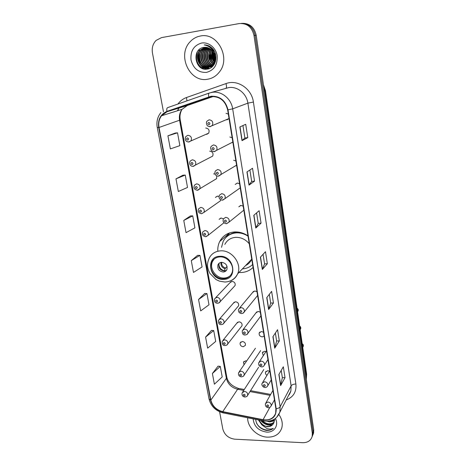 <?xml version="1.0" encoding="UTF-8"?>
<svg xmlns="http://www.w3.org/2000/svg" width="466" height="466" viewBox="0 0 466 466"><rect width="100%" height="100%" fill="white"/><g stroke="black" fill="none" stroke-linecap="round" stroke-linejoin="round"><path stroke-width="0.7" d="M247.976 235.86C243.706 233.006 239.175 231.713 234.386 231.963C227.658 232.604 222.771 235.779 219.713 241.493C218.333 244.3 217.692 247.335 217.791 250.603M238.953 272.494L241.155 272.523C245.856 272.284 249.828 270.577 253.073 267.42M210.306 157.339L212.712 156.093C213.591 153.244 212.583 151.596 209.694 151.141M214.506 179.928L216.626 178.635L216.707 175.769M218.968 196.454L217.406 196.139L215.397 197.433L217.29 196.151M223.418 218.839L221.158 218.024L219.113 219.352L220.768 218.082M218.659 303.022L220.138 301.694C219.702 302.615 218.799 303.133 217.418 303.25C214.966 303.046 214.045 301.543 214.669 298.735L216.871 297.302C219.486 297.762 220.575 299.224 220.138 301.694L235.091 285.536C235.528 283.188 234.503 281.802 232.016 281.382L229.907 282.763L230.979 281.645L215.781 297.564M222.69 324.289L223.965 323.025C223.54 323.969 222.631 324.499 221.228 324.604C219.218 324.802 218.304 323.328 218.496 320.177L220.709 318.738C223.272 319.204 224.356 320.631 223.965 323.025L238.58 305.818C238.971 303.535 237.945 302.189 235.511 301.77L233.39 303.156L234.311 302.102L219.457 319.076M241.237 326.742L242.005 325.757C242.349 323.538 241.33 322.222 238.941 321.802L236.815 323.188L237.608 322.204L223.08 340.192M242.314 341.491L240.182 342.877C239.862 345.038 240.87 346.331 243.223 346.762L245.372 345.358C245.675 343.203 244.662 341.916 242.314 341.491M246.625 361.028L245.634 360.847L243.491 362.228L244.027 364.779M206.007 134.295L206.811 134.319L208.71 133.136C209.7 130.189 208.71 128.482 205.733 128.016M269.488 371.198L267.781 370.668L265.544 372.142C265.247 373.406 265.719 374.478 266.96 375.357M265.981 351.574L264.63 351.259L262.399 352.745L263.307 355.663M263.546 332.305L261.426 331.507L259.195 333.004C258.898 335.188 259.935 336.481 262.3 336.889L264.152 336.073M260.302 312.203L258.164 311.416L255.939 312.913L256.749 311.865L243.106 329.549M256.999 291.745L254.85 290.965L252.624 292.467L253.574 291.337L239.617 307.956M234.41 166.473L236.588 165.314M230.274 143.353L232.849 142.159M239.565 183.767L237.334 183.039L235.214 184.449L237.287 183.045M243.182 206.153L240.963 205.413L238.831 206.828M226.045 119.745L227.07 119.803L229.045 118.562M215.129 174.133L213.585 173.847M201.615 213.713L204.032 212.327L201.452 213.725C198.522 213.049 197.59 211.395 198.667 208.762L200.77 207.405C203.654 207.877 204.743 209.514 204.032 212.327L220.465 200.776L220.779 199.786M260.517 316.414L260.919 316.035M235.883 160.962L233.629 160.246M232.138 137.72L229.86 137.016M228.311 114.042L226.022 113.349M312.803 435.034L313.595 432.966L313.705 429.821L256.201 35.235C254.389 27.366 249.823 23.399 242.495 23.341M219.591 411.758L222.83 429.07C224.525 434.924 228.509 438.29 234.788 439.188L302.69 442.688C307.746 442.706 310.909 440.603 312.191 436.374L312.296 433.211L253.982 35.439L255.094 35.334C253.277 27.43 248.687 23.446 241.324 23.387C248.687 23.446 253.277 27.43 255.094 35.334L313.001 431.51L255.094 35.334L256.201 35.235M312.098 436.741L312.896 434.662L313.001 431.51L312.896 434.662L312.098 436.741M221.333 240.112L221.158 239.11M220.191 240.613L220.261 241.027M200.339 36.028C196.419 36.762 193.052 38.631 190.239 41.637C176.69 55.093 189.738 82.931 207.574 79.237C212.321 78.457 216.253 76.051 219.375 72.02C231.113 58.064 217.5 31.997 200.339 36.028C196.419 36.762 193.052 38.631 190.239 41.637C176.69 55.093 189.738 82.931 207.574 79.237C212.321 78.457 216.253 76.051 219.375 72.02C231.113 58.064 217.5 31.997 200.339 36.028M247.679 417.792C247.213 427.019 257.29 436.881 267.478 437.155C274.893 437.201 279.67 434.114 281.808 427.887C282.914 423.448 281.953 418.998 278.924 414.542C281.953 418.998 282.914 423.448 281.808 427.887C279.67 434.114 274.893 437.201 267.478 437.155C257.29 436.881 247.213 427.019 247.679 417.792M211.238 96.596C219.818 96.334 225.282 100.761 227.641 109.883L275.884 408.729L275.674 413.086C273.717 418.375 269.511 420.577 263.074 419.685L222.742 411.659C216.399 409.969 212.426 406.107 210.836 400.084L159.028 127.48C158.265 123.041 159.092 119.139 161.521 115.778L167.055 111.718L211.238 96.596M211.174 96.217L166.933 111.362C160.455 114.269 157.712 119.657 158.702 127.521L210.539 400.073C212.176 406.247 216.241 410.202 222.742 411.932L263.069 419.965C271.975 420.722 276.35 416.983 276.198 408.74L227.99 109.836C225.573 100.487 219.969 95.944 211.174 96.217M281.219 370.447L282.349 377.676L280.625 385.603L285.017 377.676L283.328 366.783L278.878 374.507L280.625 385.603M282.344 377.635L285.017 377.676M275.365 333.021L276.612 340.99L274.73 348.189L279.32 340.943L277.573 329.689L272.919 336.72L274.73 348.189M276.606 340.955L279.32 340.943M269.319 294.331L270.688 303.086L268.632 309.5L273.431 302.987L271.626 291.355L266.762 297.634L268.632 309.5M270.682 303.057L273.431 302.987M247.784 137.645L244.883 137.983L242.011 140.639L247.784 137.645L245.71 124.288L239.856 126.973L242.011 140.639M254.535 181.152L251.669 181.414L249.025 185.124L254.535 181.152L252.531 168.261L246.945 171.942L249.025 185.124M256.591 212.898L258.228 223.377L255.787 228.043L261.047 223.162L259.119 210.708L253.784 215.327L255.787 228.043M258.228 223.354L261.047 223.162M263.063 254.314L264.566 263.902L262.323 269.476L267.344 263.75L265.48 251.716L260.383 257.197L262.323 269.476M264.56 263.878L267.344 263.75M253.982 35.439C251.931 26.999 246.986 23.044 239.134 23.574L161.504 37.618L156.093 40.42C152.883 43.757 151.671 47.946 152.464 52.984L163.467 111.793M211.494 330.388L205.582 337.104L207.65 348.149L215.706 341.432L213.713 330.563L211.418 330.382M218.071 366.16L212.397 373.511L214.395 384.211L222.206 376.93L220.278 366.398L218.001 366.154M190.431 215.933L183.755 220.441L186.033 232.645L194.916 227.857L192.726 215.875L190.361 215.933M182.94 175.199L175.973 178.868L178.338 191.491L187.524 187.443L185.252 175.053L182.864 175.204M175.187 133.06L167.917 135.822L170.364 148.893L179.87 145.642L177.523 132.822L175.111 133.066M204.696 293.469L198.545 299.492L200.683 310.904L209.001 304.787L206.945 293.568L204.626 293.464M191.276 260.628L193.477 272.424L202.075 266.948L199.949 255.356L197.607 255.333L191.276 260.628L199.949 255.356M251.675 181.431L249.887 170.003M244.883 137.994L242.937 125.558M183.755 220.441L192.726 215.875M175.973 178.868L185.252 175.053M167.917 135.822L177.523 132.822M198.545 299.492L206.945 293.568M205.582 337.104L213.713 330.563M212.397 373.511L220.278 366.398M215.834 59.881L215.263 58.693M214.861 57.464L214.535 55.291M214.541 54.085L214.826 52.227M215.915 59.275L215.263 57.539M214.896 55.198L215.059 52.798M215.426 61.663L214.896 60.982M214.622 60.568C213.108 58.04 212.694 55.291 213.381 52.326M215.537 61.279L215.012 60.533M214.727 60.056C213.515 57.801 213.148 55.384 213.632 52.792M214.954 62.951L214.389 62.415M214.139 62.141C211.459 58.809 210.894 55.07 212.444 50.928M215.076 62.66L214.523 62.094M214.267 61.797C211.873 58.634 211.343 55.11 212.671 51.225M214.453 63.964L213.818 63.51M213.579 63.318C209.758 59.45 209.088 54.994 211.564 49.944M214.581 63.731L213.964 63.259M213.725 63.05C210.189 59.298 209.543 55 211.78 50.165M213.882 64.768L213.148 64.366M212.974 64.256C208.034 60.021 207.277 55 210.708 49.192M214.04 64.593L213.358 64.192M213.125 64.04C208.471 59.881 207.731 54.994 210.917 49.367M209.147 67.244L213.434 65.479M213.218 65.409L212.56 65.141M212.333 65.036C206.764 62.584 205.133 53.427 209.613 48.872L209.863 48.61M210.673 47.887L211.226 47.48M213.387 65.257L212.723 64.966M212.496 64.85C207.09 62.287 205.588 53.299 209.997 48.825L210.073 48.744M210.877 47.981L211.418 47.567M212.531 65.945L211.884 65.758M211.669 65.683C205.483 63.766 203.287 53.928 208.063 49.07L209.03 48.155M210.079 47.416L210.411 47.229M212.706 65.817L212.059 65.613M211.838 65.531C205.797 63.469 203.753 53.8 208.453 49.017L209.24 48.26M210.213 47.526L210.615 47.282M212.583 66.44L212.03 66.405M211.82 66.382L211.185 66.277M210.976 66.23C204.236 64.925 201.423 54.423 206.496 49.268L208.209 47.806M209.793 46.979L210.358 46.775M212.671 66.353L212.211 66.312M212.001 66.283L211.366 66.155M211.15 66.102C204.545 64.634 201.895 54.295 206.892 49.215L208.413 47.882M209.991 47.008L210.446 46.833M211.896 66.714L211.29 66.743M211.086 66.737L210.463 66.702M210.253 66.679C203.042 66.085 199.53 54.918 204.912 49.472L207.387 47.549M209.281 46.827L209.572 46.757M209.764 46.717L210.166 46.647M212.082 66.65L211.477 66.667M211.273 66.661L210.649 66.603M210.434 66.574C203.333 65.793 200.007 54.796 205.314 49.419L207.591 47.608M209.345 46.868L209.77 46.751M212.537 66.487L210.533 66.993M210.329 67.011L209.717 67.04M209.514 67.04C201.906 67.244 197.596 55.425 203.31 49.67L206.572 47.381M212.426 66.591L210.725 66.935M210.521 66.953L209.91 66.964M209.7 66.958C202.186 66.953 198.085 55.297 203.712 49.623L206.776 47.416M214.185 64.424L208.949 67.296M208.751 67.32C200.84 68.403 195.627 55.955 201.691 49.879L205.756 47.299M208.943 67.255C201.096 68.112 196.122 55.821 202.098 49.827L205.96 47.311L205.39 47.969M214.686 56.066C213.119 49.973 209.531 47.083 203.927 47.404C191.072 48.837 195.068 71.374 207.026 69.143C215.618 68.554 219.137 55.151 212.368 48.447C210.02 46.105 207.312 44.922 204.242 44.911C210.201 46.099 213.678 49.815 214.686 56.066C215.21 59.293 214.599 62.077 212.851 64.419C211.424 66.195 209.712 67.238 207.702 67.558C199.634 69.294 193.728 56.409 200.048 50.089L204.947 47.293M214.028 52.92C215.898 57.167 215.636 60.976 213.247 64.349C211.82 66.12 210.108 67.162 208.104 67.483C200.042 69.218 194.147 56.345 200.462 50.037L205.151 47.287M209.205 46.775L210.352 46.769M209.187 46.763L210.253 46.705M209.613 47.06L211.389 47.544M209.444 46.938L210.999 47.235M211.162 48.394L214.535 51.598M210.597 47.852L213.428 49.751M203.927 47.404L204.341 47.34M201.516 43.053C193.798 45.388 190.291 51.027 191.013 59.957C193.326 68.566 198.464 72.719 206.432 72.405C214.156 70.267 217.733 64.681 217.162 55.64C215.933 47.701 208.541 41.759 201.516 43.053M213.014 49.786L212.88 50.567M212.781 51.377C212.444 54.877 212.979 58.221 214.401 61.413M214.61 61.867L214.96 62.549M199.267 49.483L198.726 51.773M198.528 53.182C198.137 57.277 198.86 61.145 200.706 64.786M201.219 65.712L203.514 68.857M203.112 68.735C196.99 64.722 195.097 59.007 197.438 51.58M206.671 69.178L201.382 65.84M199.867 63.778C198.126 60.702 197.601 57.388 198.295 53.84M208.343 68.892L205.366 67.57M205.034 67.354L202.931 65.49M201.411 63.37C199.763 60.394 199.256 57.19 199.891 53.765M206.123 45.307L206.49 45.132M209.543 68.479L207.475 67.593M207.417 67.558L206.921 67.255M206.584 67.034L204.469 65.135M202.931 62.962C201.376 60.079 200.887 56.992 201.469 53.695M202.291 51.004L203.863 48.318M204.16 47.951L203.828 48.138M204.434 62.549C202.972 59.77 202.506 56.8 203.03 53.631M203.846 50.876L205.43 48.149M205.722 47.782L206.123 47.328M207.696 45.918L208.127 45.616M205.925 62.135C204.557 59.462 204.108 56.607 204.58 53.573M205.39 50.742L206.974 47.986M208.506 46.344L208.949 45.971M207.393 61.722C206.118 59.159 205.687 56.427 206.106 53.526M206.91 50.619L208.448 47.893M209.438 46.74L209.776 46.408M208.844 61.308C207.661 58.85 207.254 56.246 207.62 53.485M208.419 50.491L209.496 48.394M210.277 60.883L209.118 53.456M209.904 50.375L210.516 49.052M211.092 48.091L211.442 47.59M211.698 60.458L210.603 53.433M213.096 60.027L212.071 53.421M212.834 50.136L212.985 49.763M214.476 59.584L213.521 53.427M215.845 59.13L215.24 57.143M214.995 55.582L214.966 53.444M202.192 68.374C196.961 64.617 195.178 59.374 196.833 52.652M206.391 69.195C204.021 68.473 202.069 67.104 200.526 65.089M198.446 61.093L197.782 56.992M208.168 68.933L205.017 67.512M204.626 67.244L202.075 64.716M199.937 60.388L199.425 57.213M206.03 45.278L206.391 45.115M209.403 68.531L207.254 67.617M207.178 67.57L206.572 67.197M206.176 66.923L203.607 64.349M201.382 59.497L201.079 57.627M201.696 52.076L203.491 48.575M203.258 51.965L205.052 48.412M207.597 45.872L208.028 45.581M204.801 51.854L206.601 48.248M206.939 47.8L207.189 47.503M208.407 46.285L208.85 45.924M206.327 51.749L208.127 48.091M209.251 46.757L209.671 46.35M207.836 51.644L209.368 48.324M209.327 51.545L210.393 48.959M212.263 51.365L212.409 50.876M212.642 50.194L212.863 49.646M213.708 51.277L213.871 50.707M219.742 256.917C216.038 257.22 213.376 258.962 211.762 262.142C208.092 269.144 215.403 279.419 223.558 278.773C227.449 278.499 230.198 276.653 231.812 273.222C235.19 266.208 227.775 256.16 219.742 256.917M214.284 258.933L212.543 261.438C208.873 268.422 216.166 278.674 224.303 278.027C226.639 277.917 228.637 277.119 230.303 275.639M239.798 232.353L236.909 232.301C233.134 232.581 229.907 233.92 227.227 236.32M242.413 268.882C246.409 268.626 249.805 267.175 252.607 264.525M248.023 236.163C244.306 233.757 240.374 232.662 236.239 232.884C230.233 233.454 225.87 236.297 223.156 241.411L221.525 247.318M245.611 265.544C248.419 264.187 250.463 262.067 251.739 259.183M249.252 243.776C245.535 239.343 240.986 237.206 235.592 237.357C230.647 237.811 227.064 240.159 224.845 244.388M221.566 262.323C219.9 262.451 218.705 263.238 217.989 264.676C217.15 268.824 218.904 271.27 223.255 272.01C224.956 271.882 226.161 271.078 226.878 269.587C227.664 265.451 225.894 263.028 221.566 262.323M219.474 262.97L219.055 263.686C218.21 267.822 219.958 270.257 224.292 270.991L226.493 270.28M226.82 235.918L228.416 233.355M234.299 232.674L234.182 231.981M225.993 237.439L229.674 232.884M218.938 263.96C219.008 267.478 220.785 269.721 224.263 270.699L224.315 270.991M218.962 263.773L219.043 263.284M224.263 270.699L225.515 268.037L227.076 266.517M274.258 420.821L269.744 421.934L267.1 421.264M274.055 422.213C272.761 423.909 270.874 424.66 268.387 424.479C265.69 424.159 263.389 422.848 261.478 420.548M274.13 421.911C272.82 423.373 271.02 424.013 268.731 423.839C266.418 423.582 264.362 422.557 262.562 420.763M258.42 419.936L261.834 424.875L267.169 426.769C269.575 426.833 271.457 426.064 272.808 424.468C271.09 426.07 269.278 426.722 267.362 426.413C264.455 426.507 261.676 424.386 259.038 420.058M274.923 419.913C272.721 421.206 271.107 421.672 270.082 421.299M255.624 419.377C256.521 425.219 260.045 428.889 266.197 430.392L266.802 430.438C269.424 430.526 271.602 429.821 273.35 428.312C271.509 429.186 269.389 429.273 266.989 428.563L261.834 424.875M253.149 418.882C253.982 426.361 258.473 430.77 266.634 432.11C274.2 432.698 279.07 425.318 275.423 418.491M272.808 424.468C274.055 423.076 274.497 421.369 274.13 419.353M270.973 420.693L272.791 421.06M273.35 428.312C269.045 432.332 259.783 429.419 256.585 423.198M272.499 424.806C268.352 425.481 264.542 424.031 261.077 420.466M274.212 419.895L272.989 419.948M272.086 425.173C267.781 425.732 263.937 424.13 260.546 420.355M274.241 420.186L272.313 420.233M306.337 379.289L306.424 375.223L265.072 90.864L263.564 85.779M264.344 91.12L265.445 90.66L306.628 374.163L306.354 379.376M313.705 429.821L312.296 433.211M306.628 374.163L305.9 376.278M177.919 104.034C180.144 100.959 182.998 98.792 186.476 97.528L225.963 83.595C237.45 79.104 251.745 88.668 253.399 102.06L295.887 384.013C293.551 384.083 291.966 384.7 291.128 385.86L247.883 103.143C246.619 93.584 237.351 86.117 228.643 87.614L211.069 92.53M295.887 384.013C296.609 391.848 293.376 397.172 286.2 399.974M288.734 395.092L290.86 390.991L291.128 385.86L280.142 406.754L279.897 412.113L276.536 417.548M208.756 96.8C208.343 94.656 208.529 93.398 209.31 93.031L212.246 92.315C221.42 90.748 231.264 98.693 232.668 108.84L227.99 109.836M160.881 112.574C157.491 116.838 156.279 121.807 157.246 127.486L158.702 127.521M210.539 400.073L209.03 398.943C210.923 406.236 215.612 410.884 223.103 412.888L223.511 412.969M222.742 411.932L223.103 412.888L263.68 420.984M209.234 93.054L167.673 107.629C166.793 108.025 166.548 109.271 166.933 111.362M263.069 419.965L263.342 420.915C271.515 422.097 277.031 419.161 279.897 412.113L290.86 390.991C289.957 393.496 289.211 394.929 288.629 395.296M276.198 408.74C278.173 408.449 279.489 407.785 280.142 406.754L232.668 108.84L247.883 103.143L253.399 102.06M178.822 108.106L177.464 110.774M186.476 97.528L186.965 100.866M225.963 83.595C226.703 86.128 226.692 87.69 225.911 88.278M210.836 400.084L226.365 378.334C227.833 384.071 231.579 387.712 237.608 389.25L243.706 390.386M222.742 411.659L237.608 389.25L239.11 388.528L244.283 389.494M263.074 419.685L269.866 407.354M250.003 391.568L270.146 395.337M208.879 97.167L209.91 96.858M167.055 111.718L187.344 105.497L182.066 109.329C179.736 112.498 178.909 116.168 179.591 120.339L226.365 378.334L226.773 376.971C227.886 382.312 231.783 386.122 238.47 388.405M213.323 96.474L187.431 105.462M159.028 127.48L180.255 119.978L226.773 376.971M262.451 269.272L260.523 257.046M255.927 227.874L253.929 215.199M249.17 184.985L247.096 171.843M242.163 140.534L240.019 126.898M268.754 309.273L266.89 297.465M274.841 347.933L273.047 336.528M280.736 385.318L279 374.297M223.663 279.373C238.301 279.466 234.217 255.03 219.632 256.306C205.034 256.58 209.403 280.515 223.663 279.373M251.733 259.148L237.631 273.874C234.998 279.017 230.752 281.732 224.892 282.023L219.434 281.149L216.014 279.548L209.95 273.437C206.339 266.441 207.306 262.97 209.199 258.176C211.494 253.737 215.24 251.296 220.441 250.854C231.8 249.741 242.349 263.913 237.631 273.874C235.878 277.829 232.907 280.357 228.707 281.464M252.275 264.839L252.613 264.589M225.061 268.771C221.886 267.653 220.546 265.521 221.041 262.375M225.515 268.037C222.707 267.047 221.432 265.142 221.694 262.317M210.09 126.676L208.914 126.507M229.039 118.527L209.933 126.612L207.789 125.971C207.452 126.554 205.424 122.441 207.061 121.131L209.129 119.809C212.315 120.275 213.405 122.104 212.397 125.296L210.294 126.659M208.675 122.424C207.457 123.362 207.591 124.125 209.065 124.713C210.288 123.781 210.154 123.018 208.675 122.424M214.255 151.66L213.434 151.561M232.837 142.054L214.144 151.607C212.461 151.316 211.529 150.873 211.343 150.285C210.463 148.642 210.434 147.32 211.255 146.318L213.387 144.926C216.474 145.38 217.575 147.145 216.69 150.221L214.523 151.642M212.95 147.571C211.739 148.473 211.867 149.219 213.329 149.819C214.541 148.916 214.412 148.171 212.95 147.571M218.333 176.148L217.89 176.101M236.565 165.168L218.28 176.113C215.519 176.346 214.115 173.183 215.379 170.987L217.558 169.548C220.558 169.991 221.665 171.692 220.89 174.657L218.676 176.131M217.133 172.216C215.933 173.084 216.055 173.818 217.505 174.418C218.711 173.556 218.589 172.822 217.133 172.216M240.229 187.862L224.991 198.627C225.678 195.767 224.565 194.118 221.647 193.687L219.428 195.167C218.484 197.98 219.451 199.634 222.329 200.141L222.276 200.141M221.234 196.378C220.039 197.211 220.162 197.928 221.6 198.533C222.8 197.706 222.678 196.984 221.234 196.378M222.329 200.141L224.991 198.627L222.742 200.141M243.829 210.16L229.01 222.142L226.307 223.703C223.523 223.185 222.556 221.571 223.406 218.863L225.66 217.354C228.497 217.785 229.616 219.381 229.01 222.142L226.581 223.686M225.259 220.069C224.07 220.867 224.193 221.571 225.62 222.183C226.808 221.385 226.686 220.68 225.259 220.069M257.605 295.491L244.283 311.865C243.8 312.913 242.862 313.478 241.475 313.56C239.035 313.1 238.085 311.62 238.627 309.139L240.951 307.583C243.532 308.014 244.644 309.441 244.283 311.865L242.897 313.263M240.596 310.368C239.437 311.049 239.547 311.702 240.928 312.331C242.087 311.649 241.976 310.997 240.596 310.368M260.896 315.907L247.918 333.272C247.615 334.221 246.677 334.792 245.093 334.99C243.089 335.141 242.145 333.691 242.262 330.644L244.598 329.089C247.126 329.526 248.232 330.924 247.918 333.272L246.735 334.582M244.248 331.897C243.095 332.549 243.205 333.19 244.574 333.819C245.728 333.167 245.617 332.526 244.248 331.897M267.944 359.571L264.455 365.094C263.488 366.474 262.533 367.08 261.577 366.893C259.277 366.404 258.327 365 258.729 362.67L261.117 361.074C263.575 361.511 264.688 362.845 264.455 365.094L263.552 366.288M260.809 363.917C259.649 364.534 259.754 365.163 261.117 365.798C262.276 365.187 262.172 364.558 260.809 363.917M297.692 311.573L298.129 310.886L297.087 308.48M271.229 379.901L267.834 385.662C266.931 387.048 265.97 387.654 264.956 387.479C263.494 387.712 261.012 384.91 262.125 383.314L264.519 381.736C266.931 382.172 268.032 383.483 267.834 385.662L267.076 386.757M264.216 384.59C263.063 385.178 263.168 385.796 264.519 386.436C265.672 385.848 265.573 385.236 264.216 384.59M300.36 329.375L300.733 328.746L299.69 326.398M274.451 399.869L271.154 405.869C270.327 407.296 269.371 407.901 268.276 407.692C266.051 407.29 265.119 405.921 265.469 403.579L267.857 402.018C270.222 402.467 271.323 403.748 271.154 405.869L270.513 406.87M267.56 404.89C266.418 405.455 266.517 406.055 267.863 406.702C269.004 406.136 268.905 405.531 267.56 404.89M302.976 346.908L303.29 346.331L302.253 344.042M208.71 133.136L188.66 141.932C185.328 141.967 184.548 138.687 185.899 136.497L187.862 135.286C191.002 135.792 192.062 137.61 191.048 140.726L189.056 141.973M187.769 140.12C188.946 139.223 188.812 138.478 187.373 137.889C186.196 138.792 186.33 139.532 187.769 140.12M188.794 141.99L187.944 141.885M212.712 156.093L193.006 166.333C189.895 166.42 188.899 163.048 190.233 161.067L192.248 159.797C195.295 160.292 196.367 162.04 195.47 165.051L193.425 166.356M192.167 164.615C193.332 163.752 193.204 163.018 191.771 162.424C190.606 163.292 190.74 164.026 192.167 164.615M216.626 178.635L197.269 190.256C194.246 189.569 193.314 187.868 194.485 185.153L196.553 183.837C199.512 184.315 200.596 186.004 199.798 188.916L197.701 190.262M196.477 188.631C197.636 187.798 197.508 187.082 196.093 186.482C194.934 187.32 195.062 188.037 196.477 188.631M200.7 212.181C201.854 211.383 201.731 210.679 200.322 210.079C199.174 210.877 199.297 211.581 200.7 212.181M223.954 222.748L208.18 235.295L205.553 236.74C202.733 236.081 201.807 234.474 202.774 231.911L204.912 230.524C207.72 230.99 208.809 232.581 208.18 235.295L206.013 236.711M204.848 235.283C205.995 234.515 205.873 233.821 204.475 233.216C203.333 233.99 203.456 234.678 204.848 235.283M216.818 302.003C217.948 301.316 217.832 300.669 216.469 300.046C215.344 300.733 215.461 301.385 216.818 302.003M220.663 323.421C221.781 322.763 221.67 322.123 220.319 321.505C219.201 322.157 219.317 322.798 220.663 323.421M242.005 325.757L227.728 343.966C227.396 344.881 226.476 345.417 224.967 345.574C222.958 345.69 222.055 344.24 222.253 341.223L224.478 339.79C226.989 340.25 228.072 341.648 227.728 343.966L226.622 345.166M224.437 344.444C225.55 343.815 225.439 343.192 224.099 342.562C222.987 343.197 223.097 343.821 224.437 344.444M260.657 350.566L244.143 375.177C243.887 376.103 242.949 376.668 241.336 376.872C239.029 376.441 238.12 375.031 238.598 372.637L240.881 371.157C243.316 371.618 244.405 372.957 244.143 375.177L243.281 376.283M240.858 375.817C241.976 375.223 241.871 374.606 240.538 373.971C239.413 374.571 239.524 375.182 240.858 375.817M263.791 369.55L247.65 395.319C247.423 396.251 246.485 396.822 244.836 397.026C242.588 396.601 241.679 395.209 242.122 392.85L244.405 391.388C246.799 391.848 247.877 393.158 247.65 395.319L246.916 396.339M244.388 396.018C245.5 395.453 245.396 394.848 244.067 394.213C242.955 394.784 243.066 395.384 244.388 396.018M227.315 235.01L219.713 241.493M240.87 341.957L240.182 342.877M244.091 361.371L243.491 362.228M266.057 371.315L265.544 372.142M262.993 351.847L262.399 352.745M259.888 332.031L259.195 333.004M240.596 205.471L238.813 206.857M263.395 84.62L265.445 90.66M313.595 432.966L312.191 436.374M157.246 127.486L209.03 398.943M178.909 108.083L177.68 110.704M161.521 115.778L182.066 109.329C180.179 112.527 179.573 116.075 180.255 119.978M250.562 390.665L270.664 394.422M209.997 48.825L209.613 48.872M208.453 49.017L208.063 49.07M206.892 49.215L206.496 49.268M205.314 49.419L204.912 49.472M203.712 49.623L203.31 49.67M202.098 49.827L201.691 49.879M200.462 50.037L200.048 50.089M213.247 64.349L212.851 64.419M212.543 261.438L211.762 262.142M219.055 263.686L217.989 264.676M266.523 350.741L259.364 361.698M297.058 308.259C298.077 308.871 298.432 309.75 298.129 310.886L297.564 311.771M269.756 370.767L262.673 382.417M299.655 326.159C300.599 326.567 300.96 327.429 300.733 328.746L300.168 329.695M272.93 390.432L265.935 402.758M302.218 343.78C303.15 344.205 303.512 345.056 303.29 346.331L302.737 347.345M255.461 348.236L239.239 371.705M258.607 367.29L242.675 391.993"/></g></svg>
